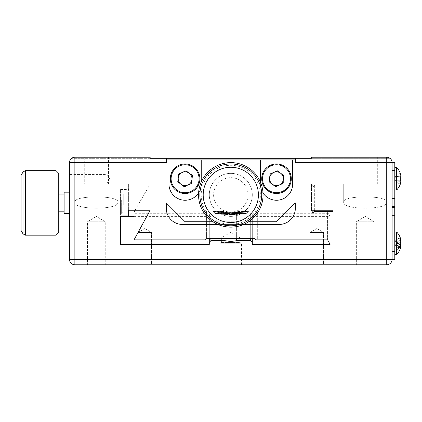 <?xml version="1.0" encoding="UTF-8"?>
<svg xmlns="http://www.w3.org/2000/svg" width="422" height="422" viewBox="0 0 422 422"><rect width="100%" height="100%" fill="white"/><g stroke="black" fill="none" stroke-linecap="round" stroke-linejoin="round"><path stroke-width="0.32" stroke-dasharray="2.11 1.58" d="M394.797 206.089L394.797 216.797L394.797 206.516L394.797 216.797L394.797 206.516L394.797 207.555L392.112 207.555L392.112 206.089L392.112 206.437L392.112 206.089L394.797 206.089L394.797 206.437L394.797 162.607L392.112 162.607L392.112 164.659L392.112 162.607L386.731 162.607L386.731 259.393L392.112 259.393L392.112 206.089L394.797 206.089L394.797 206.437L394.797 206.089M236.636 238.678L236.636 214.118L230.802 214.898L224.968 214.065L230.802 215.141L235.951 214.54L230.802 215.173L224.968 214.355L224.968 238.678M236.636 213.595L230.802 214.381L224.968 213.553L230.802 214.545L236.636 213.595L246.332 213.421L236.636 213.215L230.802 214.007L224.968 213.184L230.802 214.107L236.636 213.321M236.636 212.978L230.802 213.775L224.968 212.962L230.802 213.827L236.636 212.978L246.875 212.952L236.636 213.068L230.802 213.959L224.968 213.089L230.802 213.885L236.636 213.068M236.636 212.883L230.802 213.69L236.636 212.883L246.949 212.888L236.636 212.91L230.802 213.748L224.968 212.915L230.802 213.717L236.636 212.91L246.917 212.92L248.801 211.037L239.089 211.011C233.561 213.696 228.028 213.696 222.494 211.005C228.028 213.696 233.566 213.701 239.11 211.005L239.089 211.011M236.636 213.5L230.802 214.329L224.968 213.543L230.802 214.197L236.636 213.368L246.163 213.564L236.636 213.817L230.802 214.851L224.968 213.864L230.802 214.65L236.636 213.817M240.603 212.493L236.869 212.683A18.821 18.821 0 0 1 230.802 213.69L224.968 212.883L230.802 213.696A18.821 18.821 0 0 1 224.731 212.683L219.493 212.398L225.955 212.356L230.802 213.015L235.455 212.408L240.603 212.493L235.951 214.54M323.553 264.768L310.112 264.768L323.553 264.768L310.112 264.768L323.553 264.768L323.553 232.506L310.112 232.506L310.112 264.768L310.112 232.506L323.553 232.506L323.553 264.768M316.832 228.471L323.553 232.506L310.112 232.506L323.553 232.506L316.832 228.471L310.112 232.506L316.832 228.471M151.493 264.768L138.047 264.768L151.493 264.768L138.047 264.768L151.493 264.768L151.493 232.506L138.047 232.506L138.047 264.768L138.047 232.506L151.493 232.506L151.493 264.768M144.772 228.471L151.493 232.506L138.047 232.506L151.493 232.506L144.772 228.471L138.047 232.506L144.772 228.471M374.098 264.768L356.353 264.768L374.098 264.768L356.353 264.768L374.098 264.768L374.098 221.756L356.353 221.756L356.353 264.768L356.353 221.756L374.098 221.756L374.098 264.768M365.225 216.423L374.098 221.756L356.353 221.756L374.098 221.756L365.225 216.423L356.353 221.756L365.225 216.423M105.247 264.768L87.507 264.768L105.247 264.768L87.507 264.768L105.247 264.768L105.247 221.756L87.507 221.756L87.507 264.768L87.507 221.756L105.247 221.756L105.247 264.768M96.38 216.423L105.247 221.756L87.507 221.756L105.247 221.756L96.38 216.423L87.507 221.756L96.38 216.423M241.553 264.768L241.553 243.262L220.047 243.262L221.392 242.455L240.213 242.455L240.213 237.887L221.392 237.887L230.802 232.232L240.213 237.887L221.392 237.887L221.392 242.455L240.213 242.455L241.553 243.262L220.047 243.262L220.047 264.768L241.553 264.768L220.047 264.768M120.576 200.302L120.576 213.69L120.576 200.302M121.647 200.302L121.647 213.69L121.647 200.302M123.261 205.171L123.261 193.793L123.261 205.171M394.797 233.983L394.797 239.817L394.797 233.983M394.797 252.541L394.797 231.968L394.797 252.541M74.868 264.768L74.868 162.607L166.279 162.607L166.279 158.308L150.148 158.308L150.148 157.232L74.868 157.232A5.375 5.375 0 0 0 69.493 162.607L69.493 259.393A5.375 5.375 0 0 0 74.868 264.768L386.731 264.768A5.375 5.375 0 0 0 392.112 259.393L392.112 257.341L392.112 259.393L394.797 259.393L394.797 207.555M394.797 206.358L394.744 216.797L394.797 206.358M394.797 201.452L394.744 217.172L394.797 201.452M394.797 199.221L394.744 209.787L394.797 199.221M394.797 197.148L394.744 207.745L394.797 197.148M394.797 195.222L394.744 205.852L394.797 195.222M394.797 193.45L394.744 204.106L394.797 193.45M394.797 191.831L394.744 213.105L394.797 191.831M394.797 190.364L394.744 201.067L394.797 190.364M394.797 189.051L394.744 199.775L394.797 189.051M394.797 187.89L394.744 198.63L394.797 187.89M394.797 186.888L394.744 197.638L394.797 186.888M394.797 186.033L394.744 202.154L394.797 186.033M394.797 185.342L394.744 196.103L394.797 185.342M394.797 184.799L394.744 195.571L394.797 184.799M394.797 184.419L394.744 195.186L394.797 184.419M394.797 184.187L394.744 194.948L394.797 184.187M394.797 184.113L394.797 205.625L394.744 184.134M394.797 203.979L394.744 214.313L394.797 203.979M394.797 226.862L394.797 227.833M394.797 208.02L394.797 225.322L394.744 208.02M394.797 224.246L394.797 225.448M394.797 215.821L394.744 227.548L394.797 215.821M394.797 214.677L394.797 226.345L394.797 214.677M394.744 219.836L394.744 226.403L394.797 219.836M394.797 189.916L394.744 171.242L394.797 189.916M394.797 185.174L394.744 171.733L394.797 185.174M394.797 188.718L394.744 180.658L394.797 188.718M394.797 186.693L394.744 178.617L394.797 186.693M394.797 183.644L394.744 175.573L394.797 183.644M394.797 179.64L394.744 187.642L394.797 179.64M394.797 177.841L394.744 185.87L394.797 177.841M394.797 176.554L394.744 184.604L394.797 176.554M394.797 175.779L394.744 183.839L394.797 175.779M394.797 183.575L394.744 164.759L394.797 183.575M394.744 206.516L394.744 216.797L394.797 206.516M392.112 207.555L392.112 162.607A5.375 5.375 0 0 0 386.731 157.232L311.457 157.232L311.457 158.308L295.326 158.308L295.326 162.607L295.326 159.917L295.326 162.607L386.731 162.607L386.731 157.232L311.457 157.232L386.731 157.232A5.375 5.375 0 0 1 389.96 158.308L311.457 158.308L311.457 157.232L311.457 158.308L389.96 158.308A5.375 5.375 0 0 0 386.731 157.232M394.797 239.817L394.797 246.706L394.797 239.817M394.744 214.313L394.744 203.831L394.744 214.313M394.744 225.448L394.797 225.839M394.744 225.839L394.797 214.724M394.744 214.534L394.797 224.557M394.744 224.557L394.744 224.246M394.744 220.996L394.744 227.49L394.797 220.996M394.744 214.001L394.744 218.818L394.744 214.001M394.744 219.994L394.797 225.285L394.744 219.994M394.744 227.833L394.797 227.447M394.744 227.447L394.797 216.333M394.744 216.528L394.797 226.551M394.744 226.551L394.744 226.862M394.797 254.556L396.638 254.556L396.638 231.968A16.131 16.131 0 0 1 400.304 237.818L400.193 237.876A16.01 16.01 0 0 1 400.81 240.097M400.304 240.123A16.02 11.784 -41.2 0 0 400.193 238.557A16.01 9.115 180 0 1 400.9 240.097M400.304 246.401L395.82 246.168L395.82 246.722L400.193 247.967M400.868 243.262A16.01 9.115 0 0 0 400.193 241.827L395.82 243.072L395.82 243.626L400.9 243.367M400.193 244.697L395.82 243.452L395.82 242.898L400.9 243.156M400.262 240.129L395.82 240.355L395.82 239.802L400.193 238.557M400.868 246.754A16.01 13.156 0 0 1 400.193 248.822L395.82 247.028L395.82 239.49L395.82 240.292L400.193 239.97L395.82 241.759M395.82 243.072L395.82 239.802M400.9 244.338L395.82 243.963L395.82 247.028M400.9 242.186L395.82 242.56L395.82 246.226L400.9 246.606M395.82 243.452L395.82 246.722M400.193 237.702L395.82 239.49M395.82 244.765L400.193 246.559A16.01 13.156 180 0 0 400.304 246.295M400.304 240.229A16.02 11.784 -41.2 0 1 400.193 241.827M400.193 246.559A16.02 8.166 -148.8 0 1 400.193 248.822M396.638 254.556A16.131 16.131 0 0 0 400.304 248.706L400.193 248.648A16.01 16.01 0 0 0 400.9 245.952L395.82 245.493L395.82 246.469L395.82 245.493L400.9 245.952L400.9 245.251L395.82 245.251L395.82 241.273L395.82 245.251L395.82 241.273L395.82 245.251L400.668 245.251M400.81 246.422A16.01 16.01 0 0 1 400.193 248.648L400.304 248.706M400.668 241.273L400.193 241.273A16.02 14.337 -90 0 1 400.193 245.251A16.02 14.337 -90 0 0 400.193 241.273L395.82 241.031L400.9 240.572A16.01 16.01 0 0 0 400.193 237.876L400.304 237.818M395.82 240.055L395.82 241.031L395.82 240.055L400.193 237.876L395.82 240.055M400.9 240.572L395.82 241.031L395.82 240.271L395.82 241.273L400.9 241.273L400.9 240.572M395.82 245.493L395.82 246.253L395.82 245.493M400.193 245.251L395.82 245.251L400.193 245.251M250.694 238.678L250.694 212.883L250.694 240.672L252.309 242.386L252.309 214.497L252.309 238.678M209.291 238.678L209.291 214.497L209.291 244.385L209.291 216.375L209.291 244.385L120.576 244.385L120.576 189.494L120.576 215.922L128.641 215.922L128.641 184.113L128.641 215.922M224.968 214.302L230.802 215.173L236.636 214.355L236.636 240.672L230.802 241.526L224.968 240.672L210.905 240.672L210.905 212.883L210.905 238.678M332.963 211.385L332.963 184.113L332.963 211.385L314.68 211.385L314.68 185.189L314.68 210.256M332.963 210.256L311.457 210.256L311.457 184.113L311.457 210.256L313.066 213.2L313.066 186.804L313.066 210.256M313.066 213.089L314.68 211.385M252.309 242.386L252.309 244.385L330.083 244.385L330.083 216.375L330.083 244.385L327.588 239.796L327.588 212.055L327.588 239.796M252.309 244.385L252.309 216.375L252.309 244.385M236.636 214.017L242.872 214.059L236.636 214.355M236.636 213.142L246.612 213.184L236.636 213.368M236.636 212.936L246.917 212.92M236.636 213.215L246.712 213.099L236.636 213.031M236.636 214.118L245.588 213.891L236.636 213.764M236.636 240.672L250.694 240.672M224.968 213.717L215.705 213.78L224.968 214.065L220.221 214.144L224.968 214.355L224.968 240.672M224.968 213.284L215.167 213.337L224.968 213.553M224.968 213.01L214.83 213.041L224.968 213.184M224.968 212.888L214.666 212.899L224.968 213.089M224.968 212.915L214.65 212.888L224.968 212.883M224.968 213.405L215.078 213.258L224.968 213.168M224.968 213.864L215.563 213.664L224.968 213.543M217.91 224.441L243.694 224.441M166.279 202.935L166.279 208.31A16.131 16.131 0 0 0 182.41 224.441L279.195 224.441A16.131 16.131 0 0 0 295.326 208.31L295.326 202.935L276.505 221.756L295.326 202.935L276.505 221.756L185.094 221.756L166.279 202.935L185.094 221.756L276.505 221.756L185.094 221.756L166.279 202.935L166.279 208.31A16.131 16.131 0 0 0 182.41 224.441L279.195 224.441A16.131 16.131 0 0 0 295.326 208.31L295.326 202.935L295.326 208.31A16.131 16.131 0 0 1 279.195 224.441L182.41 224.441A16.131 16.131 0 0 1 166.279 208.31L166.279 202.935M327.588 239.86L256.117 239.86L257.684 239.86L257.684 213.69L257.684 239.86L256.117 239.86L254.999 238.678L254.999 211L254.999 238.678L206.606 238.678L206.606 211L206.606 238.678L205.488 239.86L134.017 239.86L134.017 213.69L134.017 239.86L150.148 210.256L150.148 184.113L150.148 210.256L128.641 210.256M69.493 200.302L69.493 213.69L69.493 200.302M58.737 232.506L58.737 173.363M56.052 170.673L56.052 235.196M21.1 175.33L21.1 230.539M64.118 200.761L64.118 211.807L64.118 200.761M64.118 213.69L64.118 192.179M58.737 205.108L58.737 194.062L58.737 205.108M223.644 214.307L219.493 212.398M108.475 184.113L84.279 184.113L108.475 184.113L84.279 184.113L108.475 184.113L108.475 157.232L84.279 157.232L84.279 184.113L84.279 157.232L108.475 157.232L108.475 184.113M117.886 184.113L74.868 184.113L117.886 184.113L117.886 202.122C119.695 210.188 73.122 210.214 74.868 202.122C73.059 210.188 119.637 210.214 117.886 202.122C119.632 195.133 73.17 195.112 74.868 202.122C73.122 195.133 119.584 195.112 117.886 202.122L117.886 184.113L74.868 184.113L74.868 202.122L74.868 184.113L117.886 184.113M386.731 202.122C388.483 195.133 342.02 195.112 343.719 202.122C341.968 195.133 388.43 195.112 386.731 202.122C388.541 210.188 341.968 210.214 343.719 202.122C341.91 210.188 388.483 210.214 386.731 202.122L386.731 184.113L343.719 184.113L343.719 202.122L343.719 184.113L386.731 184.113L386.731 202.122M377.321 184.113L353.124 184.113L377.321 184.113L353.124 184.113L377.321 184.113L377.321 157.232L353.124 157.232L353.124 184.113L353.124 157.232L377.321 157.232L377.321 184.113M386.731 184.113L343.719 184.113L386.731 184.113M377.321 157.232L353.124 157.232L377.321 157.232M108.475 157.232L84.279 157.232L108.475 157.232M170.309 178.738A14.786 14.786 0 0 1 185.094 163.952A14.786 14.786 0 0 1 199.886 178.738A14.786 14.786 0 0 0 185.094 163.952A14.786 14.786 0 0 0 170.309 178.738A14.786 14.786 0 0 0 185.094 193.524A14.786 14.786 0 0 0 199.886 178.738A14.786 14.786 0 0 1 185.094 193.524A14.786 14.786 0 0 1 170.309 178.738A14.786 14.786 0 0 1 185.094 163.952A14.786 14.786 0 0 1 199.886 178.738M185.094 186.688L191.978 182.71L191.978 174.766L185.094 170.789L178.216 174.766L178.216 182.71L178.216 174.766L181.655 172.777A6.884 6.884 0 0 1 188.539 172.777L185.094 170.789L181.655 172.777A6.884 6.884 0 0 0 181.655 184.699L185.094 186.688L188.539 184.699L191.978 182.71L191.978 178.738A6.884 6.884 0 0 1 181.655 184.699L185.094 186.688M191.978 174.766L191.978 178.738A6.884 6.884 0 0 0 188.539 172.777L191.978 174.766M261.719 178.738A14.786 14.786 0 0 1 276.505 163.952A14.786 14.786 0 0 1 291.291 178.738A14.786 14.786 0 0 0 276.505 163.952A14.786 14.786 0 0 0 261.719 178.738A14.786 14.786 0 0 0 276.505 193.524A14.786 14.786 0 0 0 291.291 178.738A14.786 14.786 0 0 1 276.505 193.524A14.786 14.786 0 0 1 261.719 178.738A14.786 14.786 0 0 1 276.505 163.952A14.786 14.786 0 0 1 291.291 178.738M276.505 186.688L283.389 182.71L283.389 174.766L276.505 170.789L269.621 174.766L269.621 182.71L269.621 174.766L273.066 172.777A6.884 6.884 0 0 1 279.944 172.777L276.505 170.789L273.066 172.777A6.884 6.884 0 0 0 273.066 184.699L269.621 182.71L276.505 186.688L283.389 182.71L283.389 178.738A6.884 6.884 0 0 1 273.066 184.699L276.505 186.688M283.389 174.766L283.389 178.738A6.884 6.884 0 0 0 279.944 172.777L283.389 174.766M292.636 159.917L292.636 184.113L292.636 159.917L295.326 159.917L166.279 159.917L168.969 159.917L168.969 184.113A16.131 16.131 0 0 0 185.094 200.244A16.131 16.131 0 0 0 201.225 184.113L201.225 159.917L292.636 159.917L292.636 184.113A16.131 16.131 0 0 1 276.505 200.244A16.131 16.131 0 0 1 260.374 184.113L260.374 181.977M168.969 159.917L168.969 184.113A16.131 16.131 0 0 0 185.094 200.244A16.131 16.131 0 0 0 201.225 184.113L201.225 159.917L168.969 159.917L168.969 184.113A16.131 16.131 0 0 0 185.094 200.244A16.131 16.131 0 0 0 201.225 184.113L201.225 181.977M263.006 192.944A16.131 16.131 0 0 1 260.374 184.113A16.131 16.131 0 0 0 276.505 200.244A16.131 16.131 0 0 0 292.636 184.113A16.131 16.131 0 0 1 276.505 200.244A16.131 16.131 0 0 1 260.374 184.113L260.374 159.917M166.279 159.917L295.326 159.917L295.326 158.308L166.279 158.308L166.279 159.917L166.279 158.308M400.193 180.727L395.82 180.727L395.82 178.738L395.82 180.969L400.9 180.727L400.9 181.428L395.82 180.969L395.82 181.729L395.82 180.969L400.9 181.428L400.9 180.727L395.82 180.727L395.82 176.507L400.9 176.048L395.82 176.507L400.9 176.749L400.9 176.048L400.9 176.749L395.82 176.749L395.82 180.727L395.82 175.531L395.82 176.507L395.82 175.747L395.82 176.507L400.9 176.048A16.01 16.01 0 0 0 400.193 173.352L395.82 175.531L395.82 180.727L400.9 180.727L395.82 180.727L395.82 181.945L395.82 178.738L395.82 180.727L400.193 180.727A16.02 14.337 -90 0 0 400.193 176.749L395.82 176.749L400.193 176.749A16.02 14.337 -90 0 1 400.193 180.727L395.82 180.727L400.9 180.727L400.9 181.428A16.01 16.01 0 0 1 400.193 184.124L395.82 181.945L395.82 180.969L395.82 181.945L400.193 184.124A16.01 16.01 0 0 0 400.9 181.428L395.82 180.969L400.9 181.428A16.01 16.01 0 0 1 400.193 184.124L395.82 181.945L400.193 184.124M400.193 176.749L395.82 176.749L400.9 176.749L395.82 176.749L395.82 178.738L395.82 176.749L400.9 176.749L400.9 176.048L395.82 176.507L395.82 175.531L400.193 173.352A16.01 16.01 0 0 1 400.9 176.048A16.01 16.01 0 0 0 400.193 173.352L395.82 175.531L400.193 173.352M394.797 190.032L396.638 190.032L396.638 167.444A16.131 16.131 0 0 1 400.304 173.294M396.638 190.032A16.131 16.131 0 0 0 400.304 184.182M394.797 182.183L394.797 175.294L394.797 182.183M244.818 184.889A17.207 17.207 0 0 1 240.783 208.885A17.207 17.207 0 0 1 216.787 204.849A17.207 17.207 0 0 1 220.822 180.853A17.207 17.207 0 0 1 244.818 184.889A17.207 17.207 0 0 0 220.822 180.853A17.207 17.207 0 0 0 216.787 204.849A17.207 17.207 0 0 0 240.783 208.885A17.207 17.207 0 0 0 244.818 184.889M198.598 192.944A16.131 16.131 0 0 0 201.225 184.113L201.225 159.917M212.968 221.756L248.637 221.756M282.149 192.406A14.786 14.786 0 0 0 290.172 173.094A14.786 14.786 0 0 0 270.861 165.071A14.786 14.786 0 0 0 262.837 184.382A14.786 14.786 0 0 0 282.149 192.406M190.744 192.406A14.786 14.786 0 0 0 198.762 173.094A14.786 14.786 0 0 0 179.45 165.071A14.786 14.786 0 0 0 171.432 184.382A14.786 14.786 0 0 0 190.744 192.406M280.699 173.284L277.549 170.863L270.207 173.896L269.162 181.771L275.461 186.619L282.803 183.581L283.848 175.705L280.699 173.284M150.148 157.232L74.868 157.232A5.375 5.375 0 0 0 71.645 158.308A5.375 5.375 0 0 1 74.868 157.232L150.148 157.232L150.148 158.308L71.645 158.308L150.148 158.308L150.148 157.232M236.869 212.683L224.731 212.683M225.955 212.356L225.501 212.224C228.972 213.268 232.448 213.284 235.919 212.282L235.455 212.408M242.513 214.081L244.918 212.208L235.919 212.282M225.501 212.224L214.323 212.039L216.792 213.943M215.832 213.88A24.196 24.196 0 0 1 213.706 211.997L214.323 212.039M213.706 211.997L215.705 213.78M213.601 211.886L224.246 211.791C228.566 213.411 232.886 213.432 237.211 211.844L247.624 212.013L245.588 213.891M224.246 211.791L223.992 211.691C228.481 213.448 232.976 213.463 237.475 211.744L237.211 211.844M246.195 213.537L248.226 211.659L237.475 211.744M223.992 211.691L213.274 211.549L215.294 213.442M213.274 211.549L215.167 213.337M246.332 213.421L248.331 211.549L238.235 211.422C233.239 213.569 228.249 213.558 223.264 211.38L223.117 211.311C228.207 213.579 233.297 213.595 238.393 211.353L238.235 211.422M213.173 211.448L223.264 211.38M246.627 213.168L248.569 211.29L238.393 211.353M223.117 211.311L212.968 211.222L214.898 213.105M212.968 211.222L214.83 213.041M246.712 213.099L248.637 211.222L238.826 211.148C233.456 213.659 228.086 213.648 222.716 211.116L222.647 211.079C228.065 213.664 233.487 213.669 238.91 211.105L238.826 211.148M212.91 211.158L222.716 211.116M222.647 211.079L212.799 211.037L222.621 211.069C228.086 213.68 233.556 213.674 239.021 211.047L248.769 211.074L246.87 212.957L248.769 211.074L238.91 211.105M212.778 211.016L222.494 211.005L212.772 211.005L214.692 212.92M246.954 212.883L248.653 211L254.999 211L257.684 213.69L327.588 213.69M246.949 212.888L248.838 211L239.11 211.005M212.772 211.005L214.65 212.888M222.568 211.042C228.07 213.69 233.566 213.685 239.063 211.026L248.832 211.005M222.621 211.069L212.873 211.121L214.777 212.999M212.873 211.121L214.84 213.052M246.817 213.005L248.727 211.121L238.741 211.19C233.477 213.622 228.207 213.637 222.937 211.222L223.053 211.28C228.249 213.616 233.44 213.606 238.63 211.243L238.741 211.19M212.925 211.174L222.937 211.222M246.612 213.184L248.563 211.295L238.63 211.243M223.053 211.28L213.115 211.38L215.078 213.258M213.115 211.38L215.188 213.353M246.511 213.274L248.484 211.38L238.061 211.501C233.266 213.511 228.46 213.532 223.655 211.549L223.866 211.638C228.534 213.5 233.202 213.485 237.866 211.586L238.061 211.501M213.205 211.475L223.655 211.549M246.163 213.564L248.215 211.67L237.866 211.586M223.866 211.638L213.506 211.786L215.563 213.664M213.506 211.786L215.732 213.796M246.01 213.69L248.094 211.797L236.89 211.965C232.886 213.353 228.882 213.374 224.879 212.023L225.227 212.139C229.004 213.332 232.775 213.316 236.547 212.081L236.89 211.965M213.637 211.923L224.879 212.023M242.872 214.059L245.615 212.16L236.547 212.081M225.227 212.139L217.525 212.266L220.221 214.144M217.525 212.266L223.328 212.619L240.545 212.498C236.9 214.017 234.036 214.698 231.942 214.534C226.725 214.255 227.389 214.154 223.328 212.619M240.545 212.498L245.615 212.16M234.263 212.683A18.146 18.146 0 0 1 227.342 212.683L234.727 212.588M203.916 239.86L134.017 239.86L203.916 239.86L203.916 213.69L203.916 239.86L205.488 239.86L203.916 239.86M247.624 212.013L244.918 212.208M134.017 212.055L134.017 239.796M230.802 162.607A32.262 32.262 0 0 0 198.54 194.869A32.262 32.262 0 0 0 230.802 227.131A32.262 32.262 0 0 0 263.064 194.869A32.262 32.262 0 0 0 230.802 162.607M230.802 224.441A29.572 29.572 0 0 1 201.225 194.869A29.572 29.572 0 0 1 230.802 165.297A29.572 29.572 0 0 1 260.374 194.869A29.572 29.572 0 0 1 230.802 224.441M230.802 173.363A21.506 21.506 0 0 1 252.309 194.869A21.506 21.506 0 0 1 230.802 216.375A21.506 21.506 0 0 1 209.291 194.869A21.506 21.506 0 0 1 230.802 173.363A21.506 21.506 0 0 1 252.309 194.869A21.506 21.506 0 0 1 230.802 216.375A21.506 21.506 0 0 1 209.291 194.869A21.506 21.506 0 0 1 230.802 173.363M395.82 180.969L395.82 181.729L395.82 180.969M395.82 176.507L395.82 175.747L395.82 176.507M295.326 159.917L295.326 158.308M189.293 173.284L186.139 170.863L178.796 173.896L177.752 181.771L184.05 186.619L191.398 183.581L192.443 175.705L189.293 173.284M70.031 178.738L70.031 183.037L70.031 178.738M107.13 178.738L107.13 183.037L107.13 178.738M394.797 251.327L392.112 251.327M394.797 215.252L392.112 215.252M69.493 259.393L386.731 259.393L386.731 264.768A5.375 5.375 0 0 0 392.112 259.393M74.868 157.232L74.868 162.607L69.493 162.607M23.015 172.018L23.015 233.851M25.341 170.673L25.341 235.196M171.116 178.738A13.979 13.979 0 0 1 185.094 164.759A13.979 13.979 0 0 1 199.078 178.738A13.979 13.979 0 0 1 185.094 192.717A13.979 13.979 0 0 1 171.116 178.738M262.526 178.738A13.979 13.979 0 0 1 276.505 164.759A13.979 13.979 0 0 1 290.484 178.738A13.979 13.979 0 0 1 276.505 192.717A13.979 13.979 0 0 1 262.526 178.738M394.797 170.673L392.112 170.673M394.797 198.372L392.112 198.372M120.576 192.179L121.647 192.179L123.261 193.793M394.85 243.262L395.82 246.253L394.85 243.262L395.82 240.271L394.85 243.262M394.797 231.968L396.638 231.968M252.309 214.497L250.694 212.883L245.973 212.883M209.291 214.497L210.905 212.883L223.312 212.883M120.576 189.494L128.641 189.494M313.066 186.804L314.68 185.189L332.963 185.189M252.309 216.375L330.083 216.375L327.588 212.055M134.017 216.375L209.291 216.375M123.261 212.076L121.647 213.69L120.576 213.69M313.066 186.909L311.457 184.113L332.963 184.113M135.056 210.256L150.148 184.113L128.641 184.113M394.85 178.738L395.82 181.729L394.85 178.738L395.82 175.747L394.85 178.738M394.797 167.444L396.638 167.444M220.938 211L206.606 211L203.916 213.69L134.017 213.69M394.797 206.437L392.112 206.437M70.031 174.439L107.13 174.439L109.715 178.738L107.13 183.037L70.031 183.037"/><path stroke-width="0.63" d="M394.744 206.516L394.797 259.393L392.112 259.393A5.375 5.375 0 0 1 386.731 264.768L74.868 264.768A5.375 5.375 0 0 1 69.493 259.393L69.493 162.607A5.375 5.375 0 0 1 74.868 157.232L150.148 157.232L150.148 158.308L166.279 158.308L166.279 162.607L74.868 162.607L74.868 264.768M224.968 238.678L224.968 240.672L230.802 241.526L236.636 240.672L236.636 238.678M392.112 209.243L392.112 259.393A5.375 5.375 0 0 1 386.731 264.768L386.731 162.607L392.112 162.607L392.112 209.243M392.112 162.607A5.375 5.375 0 0 0 386.731 157.232L386.731 162.607L295.326 162.607L295.326 158.308L311.457 158.308L311.457 157.232L386.731 157.232A5.375 5.375 0 0 1 392.112 162.607L394.797 162.607L394.797 206.516M400.262 240.129L400.9 239.918A16.01 13.156 180 0 0 400.868 239.77A16.131 16.131 0 0 0 396.638 231.968L396.638 254.556A16.131 16.131 0 0 0 400.868 246.754A16.01 13.156 0 0 0 400.9 246.606L400.304 246.401M400.9 246.427A16.01 9.115 0 0 1 400.193 247.967A16.02 11.784 -138.8 0 0 400.304 246.364A16.02 11.784 -138.8 0 0 400.193 244.697A16.01 9.115 180 0 0 400.9 243.156L400.9 242.186A16.01 13.156 0 0 0 400.193 239.965A16.02 8.166 -31.2 0 0 400.193 237.702A16.01 13.156 180 0 1 400.868 239.77M400.193 239.97L400.9 239.918M400.304 246.295A16.01 13.156 180 0 0 400.9 244.338L400.42 244.306M400.9 244.338L400.9 243.367M400.668 245.251L400.9 245.952A16.01 16.01 0 0 1 400.81 246.422M400.81 240.097A16.01 16.01 0 0 1 400.9 240.572L400.668 241.273M252.309 238.678L252.309 242.386L250.694 240.672L250.694 238.678M128.641 215.922L128.641 210.256L128.641 215.922L120.576 215.922L120.576 244.385L209.291 244.385L209.291 242.386L210.905 240.672L209.291 242.386L209.291 238.678M210.905 238.678L210.905 240.672L224.968 240.672M332.963 210.256L332.963 211.385L314.68 211.385L313.066 213.2L311.457 210.256L332.963 210.256L332.963 211.385M314.68 210.256L314.68 211.385M313.066 210.256L313.066 213.089M327.588 239.796L330.083 244.385L252.309 244.385L252.309 242.386M250.694 240.672L236.636 240.672M327.588 239.86L256.117 239.86L254.999 238.678L206.606 238.678L205.488 239.86L134.017 239.86L150.148 210.256L128.641 210.256M243.694 224.441L279.195 224.441A16.131 16.131 0 0 0 295.326 208.31L295.326 202.935L276.505 221.756L248.637 221.756M212.968 221.756L185.094 221.756L166.279 202.935L166.279 208.31A16.131 16.131 0 0 0 182.41 224.441L217.91 224.441M311.684 210.673L311.457 210.256M58.737 173.363L58.737 232.506L56.052 235.196L56.052 170.673L58.737 173.363M23.015 233.851L21.1 230.539L21.1 175.33L23.015 172.018L23.015 233.851L25.341 235.196L25.341 170.673L23.015 172.018M69.493 192.179L64.118 192.179L64.118 213.69L69.493 213.69M295.326 159.917L292.636 159.917L292.636 184.113A16.131 16.131 0 0 1 263.006 192.944M260.374 181.977L260.374 159.917L168.969 159.917L168.969 184.113A16.131 16.131 0 0 0 198.598 192.944M201.225 181.977L201.225 159.917M168.969 159.917L166.279 159.917M260.374 159.917L292.636 159.917M280.699 173.284A6.884 6.884 0 0 0 269.684 177.836A6.884 6.884 0 0 0 279.132 185.1A6.884 6.884 0 0 0 280.699 173.284M283.848 175.705L277.549 170.863L270.207 173.896L269.162 181.771L275.461 186.619L282.803 183.581L283.848 175.705M282.149 192.406A14.786 14.786 0 0 1 262.837 184.382A14.786 14.786 0 0 1 270.861 165.071A14.786 14.786 0 0 1 290.172 173.094A14.786 14.786 0 0 1 282.149 192.406A14.786 14.786 0 0 0 290.172 173.094A14.786 14.786 0 0 0 270.861 165.071M134.017 239.796L134.017 212.055L135.056 210.256M295.326 158.308L166.279 158.308M258.406 194.869A27.604 27.604 0 0 0 230.802 167.265A27.604 27.604 0 0 0 203.198 194.869A27.604 27.604 0 0 0 230.802 222.473A27.604 27.604 0 0 0 258.406 194.869M263.064 194.869A32.262 32.262 0 0 0 230.802 162.607A32.262 32.262 0 0 0 198.54 194.869A32.262 32.262 0 0 0 230.802 227.131A32.262 32.262 0 0 0 263.064 194.869A32.262 32.262 0 0 1 230.802 227.131A32.262 32.262 0 0 1 198.54 194.869M394.797 167.444L396.638 167.444L396.638 190.032A16.131 16.131 0 0 0 400.304 184.182L400.304 184.182M396.638 167.444A16.131 16.131 0 0 1 400.304 173.294L400.193 173.352A16.01 16.01 0 0 1 400.9 176.048L400.9 176.749L400.193 176.749A16.02 14.337 -90 0 1 400.193 180.727L400.9 180.727L400.9 181.428A16.01 16.01 0 0 1 400.193 184.124M400.193 180.727A16.02 14.337 -90 0 0 400.193 176.749M189.293 173.284A6.884 6.884 0 0 0 178.274 177.836A6.884 6.884 0 0 0 187.727 185.1A6.884 6.884 0 0 0 189.293 173.284M192.443 175.705L186.139 170.863L178.796 173.896L177.752 181.771L184.05 186.619L191.398 183.581L192.443 175.705M190.744 192.406A14.786 14.786 0 0 1 171.432 184.382A14.786 14.786 0 0 1 179.45 165.071A14.786 14.786 0 0 1 198.762 173.094A14.786 14.786 0 0 1 190.744 192.406A14.786 14.786 0 0 0 198.762 173.094A14.786 14.786 0 0 0 179.45 165.071M394.797 207.555L392.112 207.555M394.797 251.327L392.112 251.327M394.797 215.252L392.112 215.252M396.638 249.692A16.131 9.189 0 0 0 400.304 246.364M392.112 259.393L69.493 259.393M69.493 162.607L74.868 162.607L74.868 157.232A5.375 5.375 0 0 0 69.493 162.607M281.843 191.657A13.979 13.979 0 0 0 289.423 173.4A13.979 13.979 0 0 0 271.167 165.82A13.979 13.979 0 0 0 263.586 184.076A13.979 13.979 0 0 0 281.843 191.657M261.719 194.869A30.917 30.917 0 0 0 230.802 163.952A30.917 30.917 0 0 0 199.886 194.869A30.917 30.917 0 0 0 230.802 225.786A30.917 30.917 0 0 0 261.719 194.869M394.797 198.372L392.112 198.372M394.797 170.673L392.112 170.673M179.756 165.82A13.979 13.979 0 0 0 172.176 184.076A13.979 13.979 0 0 0 190.433 191.657A13.979 13.979 0 0 0 198.018 173.4A13.979 13.979 0 0 0 179.756 165.82M394.797 231.968L396.638 231.968M120.576 216.375L134.017 216.375M58.737 194.062L64.118 194.062M25.341 170.673L56.052 170.673M25.341 235.196L56.052 235.196M58.737 211.807L64.118 211.807M394.797 254.556L396.638 254.556M394.797 206.437L392.112 206.437M394.797 190.032L396.638 190.032"/></g></svg>
